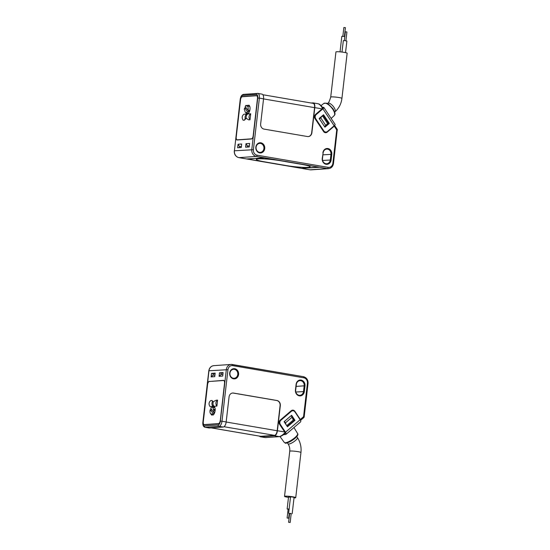 <?xml version="1.0" encoding="UTF-8"?>
<svg xmlns="http://www.w3.org/2000/svg" width="550" height="550" viewBox="0 0 550 550"><rect width="100%" height="100%" fill="white"/><g stroke="black" fill="none" stroke-linecap="round" stroke-linejoin="round"><path stroke-width="0.82" d="M213.978 406.292C212.857 404.848 212.685 403.281 213.462 401.596L216.226 400.194L217.58 400.098C215.586 401.796 215.353 403.789 216.893 406.086L213.978 406.292M212.094 400.482L210.732 400.579C208.766 402.277 208.532 404.271 210.038 406.567L212.953 406.361C211.805 404.917 211.626 403.356 212.417 401.672L212.094 400.482A6.614 3.121 -80.3 0 0 213.352 401.816M212.417 401.672L213.345 401.83M213.139 404.752L212.953 406.361M223.822 380.408L223.506 380.353A3.004 1.416 99.7 0 1 223.664 380.359A3.004 1.416 99.7 0 1 224.606 383.219L220.275 420.674A3.004 1.416 99.7 0 1 218.481 423.748L204.298 424.744A3.004 1.416 99.7 0 1 204.139 424.737A3.004 1.416 99.7 0 1 203.197 421.877L203.266 421.891A2.86 1.347 -80.3 0 0 204.16 424.593A2.86 1.347 -80.3 0 0 204.318 424.6L204.93 424.703M203.266 421.871L207.604 384.422A2.86 1.347 -80.3 0 1 209.303 381.501L223.486 380.504A2.86 1.347 -80.3 0 1 223.644 380.511A2.86 1.347 -80.3 0 1 224.531 383.226L220.268 420.688M204.318 424.6L218.501 423.596A2.86 1.347 -80.3 0 0 220.199 420.681M212.314 414.487A1.506 0.708 -80.3 0 0 212.272 414.556L211.894 415.168A4.51 2.124 99.7 0 1 210.987 413.916M217.58 400.098L216.893 406.086M210.973 409.846A4.51 2.124 99.7 0 1 211.207 409.049M212.128 407.248A4.51 2.124 99.7 0 1 213.702 406.374A4.51 2.124 99.7 0 1 215.146 410.348A4.51 2.124 99.7 0 1 213.001 415.092L212.781 414.569M213.414 407.461A4.51 2.124 99.7 0 1 214.314 406.697M214.459 413.174L213.565 412.019M214.803 412.232L213.489 412.005L210.705 408.402A3.389 1.595 99.7 0 1 212.211 407.254A3.389 1.595 99.7 0 1 213.29 409.179L215.174 409.502M211.887 414.074L211.069 413.93A3.389 1.595 99.7 0 0 211.447 413.902A1.506 0.708 99.7 0 1 211.619 413.889A1.506 0.708 99.7 0 1 211.874 414.061L212.19 414.466A4.51 2.124 99.7 0 0 212.981 413.318L210.196 409.716L211.956 410.018M211.069 413.93A3.389 1.595 99.7 0 1 210.196 409.716M213.496 414.693L212.19 414.466M215.16 410.142L213.51 409.86A1.506 0.708 99.7 0 1 213.29 409.179M214.287 413.545L212.981 413.318M215.133 410.493L213.826 410.266A4.51 2.124 99.7 0 1 213.489 412.005M213.51 409.86L213.826 410.266M289.169 522.308L290.159 522.5L289.169 522.308M287.141 518.031L288.668 518.183L287.141 518.031M288.606 522.321L289.637 513.404L290.201 513.391L291.191 513.583L290.159 522.5M289.114 509.121L288.179 509.114M289.128 509.018L287.148 508.97L288.124 509.245M289.616 513.562L291.17 513.741M292.188 513.7L294.078 497.351L291.816 496.911L290.524 496.939L288.633 513.288M290.503 497.131L288.523 497.083L287.148 508.97M294.023 497.874A5.637 0.571 -173.4 0 0 295.728 497.661A5.637 0.571 -173.4 0 0 294.339 497.118A5.637 0.571 -173.4 0 0 288.186 496.251A5.637 0.571 -173.4 0 0 284.522 496.368A5.637 0.571 -173.4 0 0 288.489 497.379M279.489 436.638A1.203 1.052 86 0 1 279.262 436.631C280.775 436.336 282.707 434.981 285.065 432.582L279.654 424.408A3.004 2.633 86 0 1 280.143 420.2L291.225 410.74A3.004 2.633 86 0 1 292.621 410.156A3.004 2.633 86 0 1 294.924 411.373L300.3 419.471A1.203 0.488 -130.5 0 1 300.527 420.406L303.758 417.649A1.203 0.488 -130.5 0 0 303.559 416.694L300.3 419.471M285.065 432.582L285.216 433.469C282.425 435.566 280.514 436.624 279.482 436.645L265.265 437.587L260.7 436.776L274.45 435.806A4.964 2.337 -80.3 0 0 277.406 430.732L280.314 405.618A4.51 3.953 86 0 0 276.904 400.489L233.509 393.058A4.51 3.953 86 0 0 232.678 393.016A4.51 3.953 86 0 0 229.075 396.846L226.167 421.96A4.964 2.337 -80.3 0 1 223.211 427.034L209.468 428.003A4.964 2.337 -80.3 0 1 209.192 427.989L205.019 427.274A4.964 2.337 99.7 0 0 205.288 427.288A1.203 1.052 -94 0 1 204.38 425.92L218.13 424.951A1.203 1.052 86 0 0 219.038 426.319L223.211 427.034M211.221 427.879L260.507 436.315A4.51 2.124 -80.3 0 0 260.755 436.329L274.505 435.359A4.51 2.124 -80.3 0 0 277.186 430.746L280.094 405.632A4.51 3.953 86 0 0 276.691 400.503L233.296 393.078A4.51 3.953 86 0 0 232.567 393.03M213.235 373.677L211.537 373.381L211.131 376.888L213.063 375.162L213.235 373.677L215.105 373.539M219.491 372.824L223.114 372.57L222.709 376.076L219.086 376.331L221.024 374.598L221.196 373.113L219.491 372.824L219.086 376.331M291.087 415.717L292.084 417.216L285.395 422.929L284.398 421.431M234.733 368.713A5.115 4.476 86 0 0 230.01 375.636A5.115 4.476 86 0 0 237.703 376.956A5.115 4.476 86 0 0 234.733 368.713M304.989 385.894L304.336 391.545A5.115 4.476 86 0 1 299.303 395.835A5.115 4.476 86 0 1 295.446 390.019L296.099 384.374A5.115 4.476 86 0 1 301.125 380.084A5.115 4.476 86 0 1 304.989 385.894L304.178 385.825A4.51 3.953 86 0 0 299.936 380.655A4.51 3.953 86 0 0 296.333 384.484L295.68 390.129A4.51 3.953 86 0 0 299.915 395.306A4.51 3.953 86 0 0 303.518 391.476L304.178 385.825L296.113 386.396M211.131 376.888L214.748 376.633L215.153 373.127L211.537 373.381M223.066 372.982L221.196 373.113M293.989 411.049A3.004 2.633 86 0 0 292.298 410.204M292.084 417.216L293.274 420.035L286.701 425.645M303.621 417.704A1.203 0.488 -130.5 0 0 303.758 417.649A1.203 1.203 0 0 0 304.171 416.873L303.559 416.694L307.423 383.281A4.812 4.214 86 0 0 303.793 377.809A1.203 0.571 -80.3 0 0 303.414 376.668A1.203 0.571 -80.3 0 0 303.346 376.661L232.375 364.513M223.506 380.353L209.928 381.453M222.894 374.467L221.024 374.598M214.933 375.031L213.063 375.162M233.344 378.249A4.51 3.953 86 0 0 234.176 378.29A4.51 3.953 86 0 0 237.813 373.986A4.51 3.953 86 0 0 234.376 369.332A4.51 3.953 86 0 0 233.544 369.291A4.51 3.953 86 0 0 229.907 373.594A4.51 3.953 86 0 0 233.344 378.249M203.197 421.877L207.529 384.422A3.004 1.416 99.7 0 1 209.323 381.349M259.545 436.15A4.964 2.337 -80.3 0 0 260.432 436.762A4.964 2.337 -80.3 0 0 260.7 436.776M285.395 422.929L286.248 424.951M294.986 420.344L291.617 415.271L284.082 421.699L287.457 426.772L294.986 420.344L294.243 420.399L287.21 426.401M283.656 434.638L285.649 434.493A2.709 1.093 -130.5 0 0 285.959 434.376L300.603 421.877A2.709 1.093 -130.5 0 0 300.142 419.732L295.006 411.991A3.004 2.633 -94 0 0 292.703 410.774A3.004 2.633 -94 0 0 291.314 411.359L280.857 420.283L280.115 420.337L290.572 411.414A3.004 2.633 -94 0 1 291.968 410.829L292.703 410.774M285.959 434.376A2.709 1.093 -130.5 0 0 285.505 432.224L300.142 419.732M280.857 420.283A3.004 2.633 -94 0 0 280.369 424.49L285.505 432.224M291.122 415.69L294.243 420.399M279.153 422.036A3.004 2.633 -94 0 1 280.115 420.337M246.778 114.042C245.348 115.053 244.819 116.497 245.197 118.381L244.53 120.141L243.169 120.237C241.663 117.941 241.897 115.947 243.863 114.249L246.778 114.042L246.647 115.17M248.662 119.852L250.016 119.756C248.483 117.459 248.717 115.466 250.711 113.767L247.796 113.974C246.393 114.978 245.871 116.428 246.242 118.305L248.662 119.852M250.711 113.767L250.016 119.756M237.263 139.838L251.446 138.834A2.86 1.347 -80.3 0 0 253.151 135.919L257.482 98.464A2.86 1.347 -80.3 0 0 256.589 95.748A2.86 1.347 -80.3 0 0 256.431 95.741L242.254 96.738A2.86 1.347 -80.3 0 0 240.549 99.66L236.218 137.108A2.86 1.347 -80.3 0 0 237.112 139.831A2.86 1.347 -80.3 0 0 237.263 139.838L237.875 139.941M247.252 105.641A4.51 2.124 99.7 0 1 247.754 105.243L247.995 105.813A1.506 0.708 -80.3 0 0 248.105 106.012L248.318 105.999A1.506 0.708 -80.3 0 0 248.483 105.779L248.861 105.167A4.51 2.124 99.7 0 1 249.844 110.192A4.51 2.124 99.7 0 1 247.046 113.967A4.51 2.124 99.7 0 1 245.85 112.613M249.666 106.15A1.506 0.708 99.7 0 1 249.604 106.219L248.27 106.04M245.953 108.109A4.51 2.124 99.7 0 1 246.063 107.745M247.727 113.864A4.51 2.124 99.7 0 1 247.136 112.839M246.283 118.319L246.256 118.559A6.614 3.121 -80.3 0 0 244.53 120.141M246.256 118.559L245.197 118.381M247.94 110.172L245.156 106.569A4.51 2.124 99.7 0 1 245.946 105.421L246.262 105.827A1.506 0.708 99.7 0 0 246.517 105.999A1.506 0.708 99.7 0 0 246.689 105.985A3.389 1.595 99.7 0 1 247.074 105.958A3.389 1.595 99.7 0 1 247.94 110.172L249.769 110.488A3.389 1.595 99.7 0 1 249.26 111.801L248.016 110.186M246.407 108.185L244.647 107.882L247.431 111.485L249.26 111.801M247.431 111.485A3.389 1.595 99.7 0 1 245.926 112.633A3.389 1.595 99.7 0 1 244.846 110.715A1.506 0.708 99.7 0 0 244.626 110.027L244.31 109.622A4.51 2.124 99.7 0 1 244.647 107.882M247.974 105.765L245.946 105.421M344.41 36.438L345.421 27.679L343.894 27.527M344.341 40.569L345.359 31.818L345.923 31.804L346.913 31.996L345.895 40.755M341.997 52.064L343.324 40.617L344.609 40.59L346.878 41.03L345.538 52.635M344.816 36.513L341.832 36.3L340.038 51.858M341.928 98.381A5.637 0.571 6.6 0 0 336.387 97.164A5.637 0.571 6.6 0 0 330.722 97.082L335.947 51.934A5.637 0.571 6.6 0 1 341.612 52.016A5.637 0.571 6.6 0 1 347.146 53.233L341.928 98.381C341.234 103.868 338.903 108.364 334.943 111.877L334.668 112.104M326.054 132.062A3.004 2.633 -94 0 1 323.751 130.845L315.728 118.759A3.004 2.633 -94 0 1 316.216 114.551L322.905 108.838A2.709 0.708 -33.6 0 0 323.861 107.436L335.094 124.362A2.709 0.708 -33.6 0 1 334.146 125.764L327.449 131.478A3.004 2.633 -94 0 1 326.054 132.062L325.332 132.11A3.004 2.633 -94 0 1 323.524 131.471L315.026 118.669A3.004 2.633 86 0 1 315.514 114.469L322.568 108.433C321.014 105.717 319.516 104.149 318.072 103.737L313.239 102.905A4.964 2.337 -80.3 0 0 312.971 102.891L311.211 103.015M323.538 131.484A3.004 2.633 86 0 0 325.841 132.701A3.004 2.633 86 0 0 327.236 132.117L334.242 126.136L336.738 129.903L337.164 129.278L334.661 125.517L334.242 126.136M325.511 132.701A3.004 2.633 86 0 0 326.583 132.165L327.071 131.746M324.562 126.631L327.58 123.551L322.444 115.809L319.206 118.573M325.834 125.551L320.698 117.81L322.444 115.809M320.698 117.81L319.426 118.896M322.066 108.873L314.793 107.628L311.884 132.743A4.51 3.953 86 0 1 308.282 136.572A4.51 3.953 86 0 1 307.45 136.531L264.048 129.099A4.51 3.953 86 0 1 260.645 123.97L263.553 98.856A4.964 2.337 -80.3 0 0 261.999 94.132L257.826 93.417A4.964 2.337 99.7 0 1 259.373 98.141L263.553 98.856M246.001 143.701L245.596 147.208L249.219 146.953L249.624 143.447L246.001 143.701L247.472 146.011L247.342 147.084M238.047 144.258L241.663 144.004L241.258 147.517L237.641 147.771L238.047 144.258L239.511 146.575L239.387 147.647M323.125 152.928L322.472 158.572A4.51 3.953 86 0 0 326.707 163.742A4.51 3.953 86 0 0 330.316 159.919L330.969 154.268A4.51 3.953 86 0 0 326.728 149.098A4.51 3.953 86 0 0 323.125 152.928L322.238 158.462A5.115 4.476 86 0 0 326.095 164.278A5.115 4.476 86 0 0 331.127 159.988L331.781 154.337A5.115 4.476 86 0 0 327.917 148.528A5.115 4.476 86 0 0 322.891 152.817M319.378 167.289L264.914 157.891L246.998 158.929L301.462 168.328L247.61 159.108L263.299 157.754L318.766 167.111L301.462 168.328L319.385 167.282M308.172 136.579A4.51 3.953 86 0 0 311.671 132.756L314.572 107.642A4.51 2.124 -80.3 0 0 313.163 103.352L262.886 94.744M236.218 137.129L236.143 137.115A3.004 1.416 99.7 0 0 237.084 139.975A3.004 1.416 99.7 0 0 237.249 139.982L251.433 138.985A3.004 1.416 99.7 0 0 253.22 135.912L257.551 98.457A3.004 1.416 99.7 0 0 256.616 95.597A3.004 1.416 99.7 0 0 256.451 95.59L256.774 95.645M236.143 137.115L240.481 99.66A3.004 1.416 99.7 0 1 242.268 96.587L256.451 95.59M239.511 146.575L241.381 146.444M247.472 146.011L249.343 145.881M260.514 143.419A4.51 3.953 86 0 0 259.683 143.378A4.51 3.953 86 0 0 256.053 148.156A4.51 3.953 86 0 0 260.315 152.377A4.51 3.953 86 0 0 263.952 148.074A4.51 3.953 86 0 0 260.514 143.419M260.872 142.808A5.115 4.476 86 0 0 256.149 149.724A5.115 4.476 86 0 0 263.842 151.044A5.115 4.476 86 0 0 260.872 142.808M336.999 129.229L337.164 129.278A1.203 1.203 0 0 1 337.356 130.082L336.738 129.903L332.874 163.316A4.812 4.214 -94 0 1 328.137 167.358A1.203 0.571 99.7 0 1 327.422 168.582L310.056 169.806L238.961 157.637L256.321 156.413L327.422 168.582A6.016 5.266 -94 0 0 328.536 168.644L311.169 169.861A6.016 5.266 -94 0 1 310.056 169.806A1.203 0.571 -80.3 0 1 309.994 169.806L311.169 169.861M314.793 107.628A4.964 2.337 -80.3 0 0 313.239 102.905M323.861 107.436A2.709 0.708 -33.6 0 0 323.489 107.326L322.582 107.387M314.524 116.297A3.004 2.633 -94 0 1 315.494 114.606L322.603 108.405M323.063 115.149L328.597 123.489L324.692 126.83M329.326 123.441L323.544 114.737L319.151 118.484L324.933 127.188L329.326 123.441L328.597 123.489M301.661 164.361L280.686 160.765A16.527 1.671 -173.4 0 0 256.314 159.431A16.527 1.671 -173.4 0 0 264.777 161.886L285.752 165.481A16.527 1.671 -173.4 0 0 310.124 166.822A16.527 1.671 -173.4 0 0 301.661 164.361L301.661 164.347M256.561 159.768A16.541 1.671 6.6 0 1 256.3 159.417A16.541 1.671 6.6 0 1 280.692 160.758L301.606 164.34M295.728 497.661L300.953 452.513C301.517 447.081 300.348 442.104 297.433 437.58A5.637 1.478 146.4 0 1 296.622 439.388A5.637 1.478 146.4 0 1 291.679 443.039A5.637 1.478 146.4 0 1 288.035 443.822L287.375 442.819M300.953 452.513A5.637 0.571 -173.4 0 0 299.564 451.969A5.637 0.571 -173.4 0 0 293.411 451.103A5.637 0.571 -173.4 0 0 289.747 451.22C290.015 448.456 289.444 445.995 288.035 443.822M297.385 434.899A7.102 1.863 146.4 0 1 292.435 440.248A7.102 1.863 146.4 0 1 285.581 442.729M284.288 442.441L285.312 443.053C285.319 443.74 287.726 442.791 292.538 440.213C298.238 436.136 298.251 434.197 297.626 433.592A8.003 2.097 146.4 0 1 293.473 438.776A8.003 2.097 146.4 0 1 285.374 442.75A8.003 2.097 146.4 0 1 284.288 442.441L280.012 436.549M260.755 436.329L211.344 427.873M274.505 435.359L224.015 426.717M277.186 430.746L226.16 422.015M213.771 365.661A6.016 5.266 86 0 0 208.966 370.762L208.814 370.803C209.357 367.778 211.008 366.059 213.771 365.661L231.137 364.437A6.016 5.266 86 0 1 232.251 364.492A1.203 0.571 99.7 0 1 232.313 364.492A1.203 0.571 99.7 0 1 232.691 365.64L303.793 377.809M232.691 365.64A4.812 4.214 86 0 0 227.954 369.676L208.966 370.762L203.156 422.489M226.167 421.96L221.994 421.245L227.954 369.676M284.68 431.977L277.406 430.732M274.45 435.806L279.262 436.631L265.512 437.601A1.203 1.052 86 0 0 265.739 437.607M307.423 383.281L308.034 383.46L304.171 416.873M308.034 383.46C308.144 379.83 306.604 377.561 303.414 376.668L231.137 364.437A6.016 5.266 86 0 0 226.332 369.538L220.364 421.107A3.761 1.774 99.7 0 1 218.13 424.951M209.468 428.003L205.288 427.288L219.038 426.319A4.964 2.337 99.7 0 0 221.994 421.245L220.364 421.107M304.336 391.545L295.811 392.019M204.38 425.92A3.761 1.774 99.7 0 1 202.998 422.331M294.498 411.4L294.924 411.373M280.369 424.49L279.737 424.531M290.572 411.414L291.314 411.359M249.576 105.971L248.483 105.779M249.604 106.219L248.318 105.999M246.943 105.944L246.262 105.827M330.722 97.082C329.491 101.228 328.453 103.297 327.621 103.297A5.637 2.282 49.5 0 1 333.994 107.394A5.637 2.282 49.5 0 1 334.943 111.877M334.18 115.631C334.455 114.558 336.414 115.081 333.087 108.866L328.453 104.149L326.267 103.125L323.792 103.455A8.003 3.245 49.5 0 1 324.672 103.146A8.003 3.245 49.5 0 1 332.791 109.312A8.003 3.245 49.5 0 1 334.18 115.631L331.169 118.442M326.583 132.165L327.236 132.117M243.581 94.366L257.826 93.417A4.964 2.337 99.7 0 0 257.551 93.404A1.203 1.052 86 0 0 256.369 94.414L242.626 95.384A1.203 1.052 -94 0 1 243.581 94.366C241.78 94.738 240.666 96.374 240.233 99.268L234.417 150.796A6.016 5.266 -94 0 0 238.961 157.637A1.203 0.571 99.7 0 1 238.893 157.63A1.203 0.571 99.7 0 1 238.824 157.609M309.932 169.785A1.203 0.571 -80.3 0 0 309.994 169.806L238.893 157.63C235.702 156.736 234.163 154.468 234.266 150.838M257.043 155.183A1.203 0.571 -80.3 0 1 256.321 156.413A6.016 5.266 -94 0 1 251.783 149.572L257.751 98.003L259.373 98.141L253.406 149.71A4.812 4.214 -94 0 0 257.043 155.183L328.137 167.358M240.233 99.268L234.417 150.796L253.406 149.71M240.384 99.227A3.761 1.774 99.7 0 1 242.626 95.384M242.268 96.587L242.88 96.69M322.603 160.463L331.127 159.988M322.905 154.839L331.781 154.337M314.572 107.642L263.546 98.911M333.341 163.536L332.874 163.316M337.205 130.123L333.486 163.494C332.949 166.519 331.299 168.238 328.536 168.644M256.369 94.414A3.761 1.774 99.7 0 1 257.751 98.003M316.216 114.551L315.494 114.606M323.751 130.845L323.139 130.886M315.728 118.759L315.116 118.8M334.146 125.764L322.905 108.838M204.16 424.593L204.847 424.71M223.644 380.511L224.077 380.579M214.823 407.701L212.211 407.254M288.145 509.087L287.114 518.004M289.211 513.487L288.668 518.183M297.433 437.58L296.773 436.583M284.522 496.368L289.747 451.22M297.626 433.592L293.961 427.543M205.019 427.274C203.335 426.772 202.613 425.136 202.854 422.373L208.814 370.803M265.265 437.587L260.432 436.762M256.589 95.748L257.029 95.824M237.112 139.831L237.799 139.947M248.181 106.061L249.466 106.281M249.686 106.404L247.074 105.958M248.545 113.08L245.926 112.633M342.856 36.259L343.867 27.5M323.792 103.455L321.028 105.614M322.933 107.862C318.918 102.926 318.856 104.301 318.072 103.737"/></g></svg>
